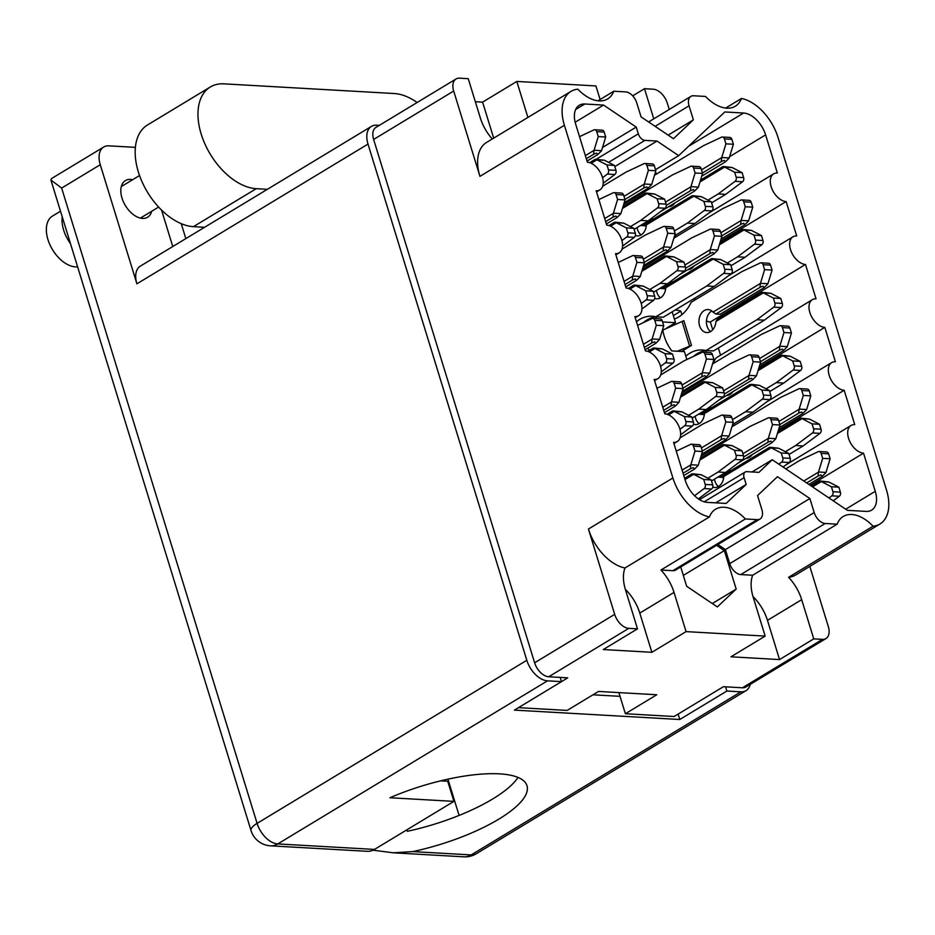 <?xml version="1.0" encoding="UTF-8"?>
<svg xmlns="http://www.w3.org/2000/svg" width="935" height="935" viewBox="0 0 935 935"><rect width="100%" height="100%" fill="white"/><g stroke="black" fill="none" stroke-linecap="round" stroke-linejoin="round"><path stroke-width="1.4" d="M725.642 108.063L741.467 98.491A35.927 21.727 58.8 0 1 735.331 106.204A35.927 21.727 58.8 0 1 726.799 108.168A35.927 21.727 58.8 0 1 705.539 96.445L693.606 95.767A11.512 6.966 58.8 0 0 690.883 96.398A11.512 6.966 58.8 0 0 689.048 105.807L655.108 126.342M492.254 138.999A35.927 21.727 -121.2 0 1 480.309 117.88L468.248 78.68L459.529 78.178A14.738 8.918 58.8 0 0 456.023 78.984A14.738 8.918 58.8 0 0 453.685 91.034L479.935 176.353A41.456 25.07 -121.2 0 1 486.516 142.471L570.969 91.396A41.456 25.07 58.8 0 1 577.865 89.187A35.927 21.727 -121.2 0 0 599.125 100.898A35.927 21.727 -121.2 0 0 607.645 98.935A35.927 21.727 -121.2 0 0 613.792 91.233L597.968 100.805M675 310.128A29.943 18.104 -121.2 0 1 676.098 310.151A29.943 18.104 -121.2 0 1 680.832 311.098L673.34 315.621M669.25 109.477L667.31 103.177A14.738 8.918 58.8 0 0 653.214 89.199L644.495 88.696L653.764 118.839M741.467 98.491A41.456 25.07 58.8 0 1 778.025 137.433L886.52 490.115A41.456 25.07 58.8 0 1 879.952 523.997A41.456 25.07 58.8 0 1 873.056 526.218L788.591 577.292A35.927 21.727 -121.2 0 1 801.692 599.662L813.754 638.874L822.473 639.365A14.738 8.918 58.8 0 0 825.967 638.558A14.738 8.918 58.8 0 0 828.305 626.52L809.815 566.411M613.792 91.233L625.725 91.91A11.512 6.966 58.8 0 1 636.735 102.838L641.059 116.887L673.469 138.707L693.373 119.855L689.048 105.807M570.969 91.396A41.456 25.07 58.8 0 0 564.401 125.29L479.935 176.353M560.229 677.419L561.526 681.627L567.709 677.84L548.716 676.765A14.738 8.918 -121.2 0 1 534.621 662.775L614.681 614.365L588.442 529.035L672.896 477.972L564.401 125.29M672.896 477.972A41.456 25.07 58.8 0 0 709.455 516.915L624.989 567.977A35.927 21.727 58.8 0 0 625.433 589.634L637.495 628.846L628.776 628.355L548.716 676.765M813.754 638.874L779.533 659.572L730.948 656.802L765.169 636.104L686.08 631.616L674.018 592.404A35.927 21.727 58.8 0 0 660.916 570.023L745.382 518.96A35.927 21.727 58.8 0 0 715.602 509.201A35.927 21.727 58.8 0 0 709.455 516.915M745.382 518.96L757.315 519.638A11.512 6.966 58.8 0 0 760.05 519.007A11.512 6.966 58.8 0 0 761.873 509.598L757.549 495.55L777.452 476.698L809.862 498.519L814.186 512.567A11.512 6.966 58.8 0 0 825.196 523.495L837.129 524.173A35.927 21.727 -121.2 0 1 843.276 516.459A35.927 21.727 -121.2 0 1 873.056 526.218M699.52 499.652L745.195 472.035A6.907 4.172 58.8 0 1 746.831 471.661L758.939 472.35L772.24 459.751L847.367 510.335L866.149 511.41A23.036 13.92 -121.2 0 0 871.619 510.148A23.036 13.92 -121.2 0 0 875.265 491.319L863.531 453.159A15.661 9.467 58.8 0 1 849.611 441.098A15.661 9.467 58.8 0 1 851.037 425.507A15.661 9.467 58.8 0 1 854.754 424.654L844.176 390.257A15.661 9.467 58.8 0 1 830.257 378.196A15.661 9.467 58.8 0 1 831.683 362.605A15.661 9.467 58.8 0 1 835.399 361.751L824.822 327.367A15.661 9.467 58.8 0 1 810.914 315.294A15.661 9.467 58.8 0 1 812.34 299.703A15.661 9.467 58.8 0 1 816.056 298.849L805.479 264.465A15.661 9.467 -121.2 0 1 791.559 252.392A15.661 9.467 -121.2 0 1 792.985 236.8A15.661 9.467 -121.2 0 1 796.702 235.947L786.125 201.563A15.661 9.467 -121.2 0 1 772.205 189.489A15.661 9.467 -121.2 0 1 773.631 173.898A15.661 9.467 -121.2 0 1 777.347 173.045L765.613 134.885L729.616 156.648M745.195 472.035A6.907 4.172 58.8 0 0 744.096 477.68L704.207 501.803M615.885 254.834L619.239 252.801A15.661 9.467 58.8 0 1 615.522 253.654L626.099 288.038A15.661 9.467 -121.2 0 1 640.008 300.112A15.661 9.467 -121.2 0 1 638.593 315.703A15.661 9.467 -121.2 0 1 634.865 316.556L645.454 350.941A15.661 9.467 -121.2 0 1 659.362 363.014A15.661 9.467 -121.2 0 1 657.936 378.605A15.661 9.467 -121.2 0 1 654.219 379.458L664.797 413.843A15.661 9.467 -121.2 0 1 678.716 425.916A15.661 9.467 -121.2 0 1 677.291 441.507A15.661 9.467 -121.2 0 1 673.574 442.36L685.308 480.52A23.036 13.92 -121.2 0 0 707.327 502.375L726.109 503.439L746.177 484.435L744.096 477.68M619.239 252.801A15.661 9.467 58.8 0 0 620.665 237.209A15.661 9.467 58.8 0 0 606.745 225.136L596.168 190.752A15.661 9.467 58.8 0 0 599.884 189.898A15.661 9.467 58.8 0 0 601.31 174.307A15.661 9.467 58.8 0 0 587.39 162.246L575.656 124.086A23.036 13.92 -121.2 0 1 579.314 105.258A23.036 13.92 -121.2 0 1 584.772 103.995L603.554 105.071L636.232 127.078L638.313 133.822A6.907 4.172 58.8 0 0 644.916 140.379L657.024 141.068L678.681 155.654L724.812 111.966L743.594 113.03A23.036 13.92 -121.2 0 1 765.613 134.885M475.331 101.716L482.6 102.137L516.821 81.439L527.901 117.448M600.095 99.519L595.922 85.938L516.821 81.439M632.703 95.837L644.495 88.696M765.169 636.104L753.107 596.904A35.927 21.727 -121.2 0 1 752.663 575.247L837.129 524.173M825.196 523.495L740.73 574.569L752.663 575.247M740.73 574.569A11.512 6.966 -121.2 0 1 729.721 563.641L814.186 512.567M717.858 544.509L725.408 549.593L729.721 563.641M760.05 519.007L675.584 570.081A11.512 6.966 -121.2 0 1 672.849 570.701L757.315 519.638M660.916 570.023L672.849 570.701M680.727 566.972L686.664 586.28L717.344 606.932L736.184 589.097L724.333 550.598L716.502 545.327M825.967 638.558L745.908 686.98A14.738 8.918 -121.2 0 1 742.402 687.786L723.409 686.699L674.112 716.514L625.375 713.732L656.779 694.752L598.54 691.444L567.148 710.425L518.469 707.655M637.495 628.846L603.274 649.544L651.859 652.303L686.08 631.616M614.681 614.365A14.738 8.918 58.8 0 0 628.776 628.355M624.989 567.977A41.456 25.07 -121.2 0 1 588.442 529.035M879.952 523.997L795.486 575.072A41.456 25.07 -121.2 0 1 788.591 577.292M534.621 662.775L373.626 139.444A14.738 8.918 -121.2 0 1 375.964 127.394L456.023 78.984M651.403 318.847L649.276 318.718M711.465 448.332L713.615 448.449M723.515 478.685L723.117 477.423L717.858 477.119M714.118 448.145L713.744 446.942M692.11 385.43L694.261 385.547M704.16 415.783L703.774 414.521L698.503 414.217M694.763 385.243L694.401 384.051M701.566 352.6L699.438 352.472M662.786 322.563A29.943 18.104 -121.2 0 1 662.88 321.967L675.514 322.68L666.573 328.091M686.851 359.519L684.42 351.618L671.786 350.906A29.943 18.104 -121.2 0 1 662.74 329.038M680.832 311.098L681.919 314.639M675.514 322.68L672.183 311.834M653.413 259.626L655.552 259.755M665.463 289.979L665.065 288.716L659.806 288.424M656.066 259.439L655.692 258.247M634.059 196.724L636.209 196.853M646.108 227.076L645.723 225.814L640.452 225.522M636.712 196.549L636.349 195.345M624.148 204.146A29.943 18.104 -121.2 0 1 624.042 203.246M643.502 267.048A29.943 18.104 -121.2 0 1 643.397 266.136M706.346 350.578A29.943 18.104 -121.2 0 1 706.159 352.39M682.199 392.84A29.943 18.104 -121.2 0 1 682.094 391.94M701.554 455.742A29.943 18.104 -121.2 0 1 701.449 454.842M656.183 316.825A29.943 18.104 -121.2 0 1 656.008 318.636M625.375 713.732L618.876 692.59M649.287 350.426A39.621 23.948 58.8 0 0 647.733 348.182M733.753 423.812A15.661 9.467 58.8 0 0 733.274 426.044M812.34 299.703L717.192 357.228A15.661 9.467 58.8 0 0 713.919 363.142M706.451 320.927A15.661 9.467 -121.2 0 0 710.331 321.991L712.739 329.786M718.337 348.007L720.558 355.195M694.565 300.24A15.661 9.467 -121.2 0 1 695.056 298.008M675.222 237.338A15.661 9.467 -121.2 0 1 675.701 235.106M657.013 173.746A23.036 13.92 58.8 0 0 655.271 172.694M575.154 122.24L603.554 105.071M602.526 147.461L636.232 127.078M614.809 166.594L657.024 141.068M655.529 169.656L678.681 155.654M720.406 241.3L786.125 201.563M710.331 321.991L805.479 264.465M759.115 367.093L824.822 327.367M778.458 429.995L844.176 390.257M810.283 485.358L863.531 453.159M752.056 471.953L772.24 459.751M715.719 502.843L746.177 484.435M725.408 549.593L809.862 498.519M668.139 135.119L693.373 119.855M683.321 575.411L724.333 550.598M712.295 603.542L736.184 589.097M753.026 596.612A35.927 21.727 -121.2 0 1 767.471 620.361L801.692 599.662M779.533 659.572L767.471 620.361M651.859 652.303L639.785 613.091A35.927 21.727 58.8 0 0 625.351 589.354M482.6 102.137L493.68 138.146M702.442 172.975L721.259 161.591L721.715 157.629L701.484 169.866M654.488 175.277L703.389 145.708L721.481 137.188A3.226 2.373 93.3 0 1 722.369 137.013L729.849 137.433A3.226 2.373 93.3 0 1 731.86 139.327L733.379 144.259L729.23 157.933A10.133 7.457 93.3 0 1 729.183 158.062L725.478 161.837L724.309 160.399L721.691 161.323M671.178 205.186A11.512 8.473 -86.7 0 0 671.891 205.782M668.56 206.764A11.512 8.473 -86.7 0 0 671.961 205.747A11.512 8.473 -86.7 0 0 674.825 202.977M699.976 181.951L724.613 167.061A10.133 7.457 93.3 0 1 724.707 167.108L734.653 172.25L736.172 177.194A3.226 2.373 93.3 0 1 735.062 181.332L718.232 193.931L708.005 200.113M722.369 137.013A3.226 2.373 93.3 0 1 724.391 138.894L725.911 143.838L721.75 157.512A10.133 7.457 93.3 0 1 721.715 157.629M643.011 225.662L647.791 222.682M652.221 217.832L652.735 219.515M723.608 166.535L732.093 167.482A10.133 7.457 93.3 0 1 732.175 167.529L742.121 172.683L743.641 177.615A3.226 2.373 93.3 0 1 742.53 181.752L725.7 194.351L711.628 202.86M724.613 167.061L722.813 166.629L724.613 167.061M725.911 143.838L733.379 144.259M718.232 193.931L725.7 194.351M734.653 172.25L742.121 172.683M701.729 176.189L725.478 161.837M700.549 180.081L722.813 166.629M652.759 219.585L645.536 222.448M650.924 220.38L650.538 219.082M678.109 714.095L679.78 719.506L514.425 710.109L561.526 681.627L547.513 680.832L277.788 843.919L374.479 849.412L453.919 801.377L389.953 797.742A100.419 30.61 -17.1 0 1 526.989 785.716A100.419 30.61 -17.1 0 1 498.881 819.107A100.419 30.61 -17.1 0 1 412.779 851.598L393.354 852.813L373.007 850.196M518.025 777.452A100.419 30.61 -17.1 0 1 492.698 798.969A100.419 30.61 -17.1 0 1 407.356 831.297L406.9 829.812M77.617 266.849A28.786 17.403 -121.2 0 1 47.954 239.582A28.786 17.403 -121.2 0 1 52.512 216.055L60.494 211.228M70.441 243.556A28.786 17.403 -121.2 0 1 63.65 230.092A28.786 17.403 -121.2 0 1 62.248 216.92M151.68 211.275A21.423 12.95 -121.2 0 1 147.578 217.247A21.423 12.95 -121.2 0 1 122.006 198.091A21.423 12.95 -121.2 0 1 125.407 180.584A21.423 12.95 -121.2 0 1 132.606 179.73M412.779 851.598L471.17 854.917L740.894 691.83L726.881 691.035L679.78 719.506M592.989 694.798L620.022 696.33M453.919 801.377L447.725 781.251L440.63 780.854M100.267 164.724L61.652 188.075L257.09 823.373L526.814 660.285L368.004 144.083L136.907 283.819L100.267 164.724A21.645 13.09 58.8 0 1 103.703 147.029A21.645 13.09 58.8 0 1 108.846 145.848L135.4 147.356M172.765 246.513L161.568 210.106M185.831 238.612L181.238 223.664M374.479 849.412A21.645 15.93 93.3 0 1 367.186 851.317L270.495 845.824A21.645 15.93 93.3 0 0 277.788 843.919A21.645 13.09 -121.2 0 1 257.09 823.373A21.645 6.603 162.9 0 0 251.036 830.572L50.911 180.046L51.448 178.62L103.703 147.029M136.907 283.819A21.645 13.09 -121.2 0 1 140.344 266.124L371.44 126.389A21.645 13.09 58.8 0 0 368.004 144.083M526.814 660.285A21.645 13.09 58.8 0 0 547.513 680.832M379.329 125.36L376.571 125.208A21.645 13.09 58.8 0 0 371.44 126.389M740.894 691.83A21.645 13.09 58.8 0 0 746.025 690.649A21.645 13.09 58.8 0 0 750.232 684.362M725.583 686.828L726.881 691.035M447.935 779.159L459.097 815.425M61.652 188.075L50.911 180.046M417.139 102.499A57.584 34.817 58.8 0 0 394.313 93.535L223.979 83.846A57.584 34.817 58.8 0 0 210.317 86.99A57.584 34.817 58.8 0 0 205.081 144.317A57.584 34.817 58.8 0 0 256.237 188.683L267.363 189.314M210.317 86.99L147.52 124.963A57.584 34.817 58.8 0 0 142.272 182.29A57.584 34.817 58.8 0 0 193.44 226.656L204.566 227.287M683.064 473.227L690.346 468.832L690.79 464.882L682.118 470.13M676.274 451.149L690.556 444.429A3.226 2.373 93.3 0 1 691.456 444.254L698.924 444.674A3.226 2.373 93.3 0 1 700.934 446.568L702.454 451.5L698.305 465.174A10.133 7.457 93.3 0 1 698.27 465.303L694.553 469.078L693.396 467.64L690.766 468.564M685.016 479.55L693.688 474.302A10.133 7.457 93.3 0 1 693.782 474.349L703.728 479.503L705.247 484.435A3.226 2.373 93.3 0 1 704.137 488.573L694.565 495.737M691.456 444.254A3.226 2.373 93.3 0 1 693.466 446.135L694.986 451.079L690.836 464.753A10.133 7.457 93.3 0 1 690.79 464.882M692.695 473.776L701.168 474.723A10.133 7.457 93.3 0 1 701.262 474.77L711.196 479.924L712.715 484.856A3.226 2.373 93.3 0 1 711.617 488.993L698.375 498.904M693.688 474.302L691.888 473.87L693.688 474.302M694.986 451.079L702.454 451.5M703.728 479.503L711.196 479.924M683.789 475.576L694.553 469.078M684.619 478.264L691.888 473.87M702.325 451.067L721.142 439.684L721.598 435.733L701.367 447.958M680.084 437.825L703.284 423.8L721.364 415.28A3.226 2.373 93.3 0 1 722.252 415.105L729.732 415.526A3.226 2.373 93.3 0 1 731.743 417.419L733.262 422.351L729.113 436.026A10.133 7.457 93.3 0 1 729.078 436.154L725.361 439.929L724.204 438.492L721.575 439.427M699.859 460.043L724.496 445.153A10.133 7.457 93.3 0 1 724.59 445.2L734.536 450.354L736.055 455.287A3.226 2.373 93.3 0 1 734.945 459.424L718.115 472.023L707.888 478.206M722.252 415.105A3.226 2.373 93.3 0 1 724.274 416.987L725.794 421.93L721.645 435.605A10.133 7.457 93.3 0 1 721.598 435.733M723.503 444.628L731.976 445.574A10.133 7.457 93.3 0 1 732.07 445.621L742.004 450.775L743.524 455.707A3.226 2.373 93.3 0 1 742.425 459.845L725.583 472.444L711.523 480.952M724.496 445.153L722.697 444.721L724.496 445.153M725.794 421.93L733.262 422.351M718.115 472.023L725.583 472.444M734.536 450.354L742.004 450.775M701.612 454.281L725.361 439.929M700.432 458.185L722.697 444.721M682.971 388.165L701.799 376.782L702.255 372.831L682.024 385.056M660.729 374.923L683.929 360.898L702.021 352.378A3.226 2.373 93.3 0 1 702.91 352.203L710.378 352.624A3.226 2.373 93.3 0 1 712.4 354.517L713.919 359.449L709.758 373.123A10.133 7.457 93.3 0 1 709.723 373.252L706.007 377.027L704.85 375.589L702.22 376.524M680.516 397.153L705.154 382.251A10.133 7.457 93.3 0 1 705.247 382.298L715.181 387.452L716.701 392.384A3.226 2.373 93.3 0 1 715.602 396.522L698.761 409.121L688.534 415.304M702.91 352.203A3.226 2.373 93.3 0 1 704.92 354.096L706.439 359.028L702.29 372.703A10.133 7.457 93.3 0 1 702.255 372.831M704.149 381.725L712.622 382.672A10.133 7.457 93.3 0 1 712.715 382.719L722.662 387.873L724.181 392.817A3.226 2.373 93.3 0 1 723.071 396.954L706.241 409.542L692.169 418.05M705.154 382.251L703.342 381.819L705.154 382.251M706.439 359.028L713.919 359.449M698.761 409.121L706.241 409.542M715.181 387.452L722.662 387.873M682.258 391.379L706.007 377.027M681.077 395.283L703.342 381.819M644.273 262.361L663.09 250.989L663.546 247.027L643.315 259.264M622.032 249.119L645.22 235.094L663.312 226.574A3.226 2.373 93.3 0 1 664.201 226.399L671.681 226.819A3.226 2.373 93.3 0 1 673.691 228.713L675.21 233.656L671.061 247.319A10.133 7.457 93.3 0 1 671.026 247.448L667.31 251.223L666.152 249.785L663.523 250.72M641.807 271.349L666.445 256.447A10.133 7.457 93.3 0 1 666.538 256.494L676.484 261.648L678.004 266.58A3.226 2.373 93.3 0 1 676.893 270.718L660.063 283.317L649.837 289.499M664.201 226.399A3.226 2.373 93.3 0 1 666.223 228.292L667.742 233.224L663.593 246.898A10.133 7.457 93.3 0 1 663.546 247.027M665.451 255.921L673.925 256.88A10.133 7.457 93.3 0 1 674.018 256.926L683.952 262.069L685.472 267.013A3.226 2.373 93.3 0 1 684.373 271.15L667.532 283.749L653.471 292.258M666.445 256.447L664.645 256.015L666.445 256.447M667.742 233.224L675.21 233.656M660.063 283.317L667.532 283.749M676.484 261.648L683.952 262.069M643.56 265.587L667.31 251.223M642.38 269.479L664.645 256.015M624.919 199.459L643.747 188.087L644.203 184.125L623.961 196.362M602.678 186.217L625.877 172.192L643.958 163.683A3.226 2.373 93.3 0 1 644.858 163.496L652.326 163.929A3.226 2.373 93.3 0 1 654.348 165.811L655.867 170.754L651.707 184.429A10.133 7.457 93.3 0 1 651.672 184.546L647.955 188.321L646.798 186.883L644.168 187.818M622.465 208.447L647.102 193.545A10.133 7.457 93.3 0 1 647.184 193.592L657.13 198.746L658.649 203.69A3.226 2.373 93.3 0 1 657.539 207.827L640.709 220.415L630.482 226.597M644.858 163.496A3.226 2.373 93.3 0 1 646.868 165.39L648.387 170.322L644.238 183.996A10.133 7.457 93.3 0 1 644.203 184.125M646.097 193.019L654.57 193.977A10.133 7.457 93.3 0 1 654.664 194.024L664.61 199.167L666.129 204.11A3.226 2.373 93.3 0 1 665.019 208.248L648.189 220.847L634.117 229.356M647.102 193.545L645.29 193.113L647.102 193.545M648.387 170.322L655.867 170.754M640.709 220.415L648.189 220.847M657.13 198.746L664.61 199.167M624.206 202.685L647.955 188.321M623.026 206.577L645.29 193.113M663.721 410.325L670.991 405.93L671.447 401.98L662.763 407.228M656.931 388.259L671.213 381.527A3.226 2.373 93.3 0 1 672.101 381.351L679.57 381.772A3.226 2.373 93.3 0 1 681.592 383.666L683.111 388.598L678.95 402.272A10.133 7.457 93.3 0 1 678.915 402.401L675.199 406.176L674.042 404.738L671.412 405.673M668.607 414.871L674.345 411.4A10.133 7.457 93.3 0 1 674.439 411.447L684.373 416.601L685.893 421.533A3.226 2.373 93.3 0 1 684.794 425.67L679.944 429.294M672.101 381.351A3.226 2.373 93.3 0 1 674.112 383.233L675.631 388.177L671.482 401.851A10.133 7.457 93.3 0 1 671.447 401.98M673.34 410.874L681.814 411.821A10.133 7.457 93.3 0 1 681.907 411.867L691.853 417.022L693.373 421.954A3.226 2.373 93.3 0 1 692.262 426.091L680.633 434.798M674.345 411.4L672.534 410.968L674.345 411.4M675.631 388.177L683.111 388.598M684.373 416.601L691.853 417.022M664.446 412.674L675.199 406.176M667.064 414.275L672.534 410.968M644.367 347.434L651.637 343.028L652.092 339.078L643.409 344.325M637.577 325.357L651.859 318.625A3.226 2.373 93.3 0 1 652.747 318.449L660.227 318.87A3.226 2.373 93.3 0 1 662.237 320.763L663.756 325.696L659.607 339.37A10.133 7.457 93.3 0 1 659.561 339.499L655.856 343.274L654.687 341.836L652.069 342.771M649.252 351.969L654.991 348.498A10.133 7.457 93.3 0 1 655.084 348.545L665.03 353.699L666.55 358.631A3.226 2.373 93.3 0 1 665.439 362.768L660.601 366.391M652.747 318.449A3.226 2.373 93.3 0 1 654.769 320.343L656.288 325.275L652.127 338.949A10.133 7.457 93.3 0 1 652.092 339.078M653.986 347.972L662.459 348.919A10.133 7.457 93.3 0 1 662.553 348.965L672.499 354.12L674.018 359.063A3.226 2.373 93.3 0 1 672.908 363.201L661.279 371.908M654.991 348.498L653.191 348.065L654.991 348.498M656.288 325.275L663.756 325.696M665.03 353.699L672.499 354.12M645.092 349.783L655.856 343.274M647.721 351.373L653.191 348.065M625.012 284.532L632.282 280.126L632.738 276.176L624.066 281.423M618.222 262.454L632.504 255.722A3.226 2.373 93.3 0 1 633.404 255.547L640.872 255.968A3.226 2.373 93.3 0 1 642.883 257.861L644.402 262.805L640.253 276.468A10.133 7.457 93.3 0 1 640.218 276.596L636.501 280.371L635.344 278.934L632.715 279.869M629.898 289.067L635.636 285.596A10.133 7.457 93.3 0 1 635.73 285.642L645.676 290.797L647.195 295.729A3.226 2.373 93.3 0 1 646.085 299.866L641.246 303.489M633.404 255.547A3.226 2.373 93.3 0 1 635.414 257.441L636.934 262.373L632.785 276.047A10.133 7.457 93.3 0 1 632.738 276.176M634.643 285.07L643.116 286.028A10.133 7.457 93.3 0 1 643.21 286.075L653.144 291.217L654.664 296.161A3.226 2.373 93.3 0 1 653.565 300.299L641.924 309.006M635.636 285.596L633.837 285.163L635.636 285.596M636.934 262.373L644.402 262.805M645.676 290.797L653.144 291.217M625.737 286.881L636.501 280.371M628.367 288.471L633.837 285.163M605.67 221.63L612.939 217.236L613.395 213.273L604.711 218.521M598.879 199.552L613.161 192.82A3.226 2.373 93.3 0 1 614.05 192.645L621.518 193.066A3.226 2.373 93.3 0 1 623.54 194.959L625.059 199.903L620.898 213.566A10.133 7.457 93.3 0 1 620.863 213.694L617.147 217.469L615.99 216.032L613.36 216.967M610.543 226.165L616.294 222.694A10.133 7.457 93.3 0 1 616.387 222.74L626.321 227.895L627.841 232.827A3.226 2.373 93.3 0 1 626.742 236.964L621.892 240.599M614.05 192.645A3.226 2.373 93.3 0 1 616.06 194.538L617.579 199.471L613.43 213.145A10.133 7.457 93.3 0 1 613.395 213.273M615.288 222.168L623.762 223.126A10.133 7.457 93.3 0 1 623.855 223.173L633.801 228.315L635.321 233.259A3.226 2.373 93.3 0 1 634.21 237.397L622.581 246.104M616.294 222.694L614.482 222.261L616.294 222.694M617.579 199.471L625.059 199.903M626.321 227.895L633.801 228.315M606.383 223.979L617.147 217.469M609.012 225.569L614.482 222.261M586.315 158.728L593.585 154.333L594.041 150.371L585.357 155.619M579.525 136.65L593.807 129.93A3.226 2.373 93.3 0 1 594.695 129.743L602.175 130.175A3.226 2.373 93.3 0 1 604.185 132.057L605.705 137.001L601.556 150.675A10.133 7.457 93.3 0 1 601.509 150.792L597.804 154.567L596.635 153.13L594.017 154.065M591.2 163.263L596.939 159.791A10.133 7.457 93.3 0 1 597.033 159.838L606.979 164.992L608.498 169.936A3.226 2.373 93.3 0 1 607.388 174.074L602.537 177.697M594.695 129.743A3.226 2.373 93.3 0 1 596.717 131.636L598.236 136.568L594.076 150.243A10.133 7.457 93.3 0 1 594.041 150.371M595.934 159.266L604.407 160.224A10.133 7.457 93.3 0 1 604.501 160.271L614.447 165.413L615.966 170.357A3.226 2.373 93.3 0 1 614.856 174.494L603.227 183.202M596.939 159.791L595.139 159.359L596.939 159.791M598.236 136.568L605.705 137.001M606.979 164.992L614.447 165.413M587.04 161.077L597.804 154.567M589.669 162.667L595.139 159.359M721.785 235.877L740.613 224.494L741.069 220.531L720.838 232.768M673.843 238.18L722.743 208.61L740.836 200.09A3.226 2.373 93.3 0 1 741.724 199.903L749.192 200.335A3.226 2.373 93.3 0 1 751.214 202.229L752.733 207.161L748.584 220.835A10.133 7.457 93.3 0 1 748.538 220.964L744.821 224.727L743.664 223.29L741.034 224.225M690.533 268.088A11.512 8.473 -86.7 0 0 691.234 268.684M687.915 269.666A11.512 8.473 -86.7 0 0 691.316 268.637A11.512 8.473 -86.7 0 0 694.179 265.879M719.331 244.853L743.968 229.963A10.133 7.457 93.3 0 1 744.061 230.01L753.996 235.152L755.515 240.096A3.226 2.373 93.3 0 1 754.416 244.234L737.575 256.833L727.348 263.015M741.724 199.903A3.226 2.373 93.3 0 1 743.734 201.796L745.253 206.74L741.104 220.415A10.133 7.457 93.3 0 1 741.069 220.531M662.366 288.564L667.146 285.584M671.564 280.722L672.09 282.417M742.963 229.437L751.436 230.384A10.133 7.457 93.3 0 1 751.53 230.431L761.476 235.585L762.995 240.517A3.226 2.373 93.3 0 1 761.885 244.654L745.055 257.254L730.983 265.762M743.968 229.963L742.156 229.519L743.968 229.963M745.253 206.74L752.733 207.161M737.575 256.833L745.055 257.254M753.996 235.152L761.476 235.585M721.084 239.091L744.821 224.727M719.892 242.983L742.156 229.519M672.113 282.487L664.89 285.339M670.278 283.282L669.881 281.984M715.918 314.031L759.968 287.396L760.412 283.434L712.996 312.103L715.918 314.031L720.125 314.265L764.176 287.629L763.018 286.192L760.389 287.127M712.996 312.103A11.512 8.473 -86.7 0 0 708.087 309.567A11.512 8.473 -86.7 0 0 704.207 310.572A11.512 8.473 -86.7 0 0 699.053 323.253A11.512 8.473 -86.7 0 0 706.778 332.556A11.512 8.473 -86.7 0 0 710.658 331.539A11.512 8.473 -86.7 0 0 715.894 321.535L763.311 292.865A10.133 7.457 93.3 0 1 763.404 292.912L773.35 298.055L774.87 302.998A3.226 2.373 93.3 0 1 773.759 307.136L756.929 319.735L705.948 350.555L713.428 350.976L764.409 320.156L781.239 307.557A3.226 2.373 93.3 0 0 782.338 303.419L780.83 298.487L770.884 293.333A10.133 7.457 93.3 0 0 770.791 293.286L762.317 292.339M685.811 356.153A36.851 27.115 -86.7 0 1 689.773 353.22A36.851 27.115 -86.7 0 1 702.185 349.982A36.851 27.115 -86.7 0 1 705.948 350.555A36.851 27.115 -86.7 0 0 697.253 353.652A36.851 27.115 -86.7 0 0 693.501 356.387M711.757 310.958A11.512 8.473 -86.7 0 0 711.687 311.004A11.512 8.473 -86.7 0 0 706.451 321.056A11.512 8.473 -86.7 0 0 710.588 331.586M674.392 319.022A36.851 27.115 -86.7 0 0 691.117 302.332L742.098 271.501L760.178 262.992A3.226 2.373 93.3 0 1 761.078 262.805A3.226 2.373 93.3 0 1 763.089 264.698L764.608 269.642L760.459 283.305A10.133 7.457 93.3 0 1 760.412 283.434M681.708 351.466L691.468 345.389L677.443 351.221M689.633 346.184L682.094 321.465L683.847 320.647L691.468 345.389M761.078 262.805L768.547 263.238A3.226 2.373 93.3 0 1 770.557 265.119L772.076 270.063L767.927 283.737A10.133 7.457 93.3 0 1 767.892 283.866L764.176 287.629M763.311 292.865L761.511 292.421L763.311 292.865M761.511 292.421L717.461 319.057L715.894 321.535M764.608 269.642L772.076 270.063M756.929 319.735L764.409 320.156M773.35 298.055L780.83 298.487M682.094 321.465L662.868 330.055M760.494 361.681L779.311 350.298L779.767 346.336L759.536 358.572M712.54 363.972L761.441 334.403L779.533 325.894A3.226 2.373 93.3 0 1 780.421 325.707L787.901 326.14A3.226 2.373 93.3 0 1 789.911 328.021L791.431 332.965L787.282 346.64A10.133 7.457 93.3 0 1 787.247 346.768L783.53 350.531L782.361 349.094L779.743 350.029M729.23 393.88A11.512 8.473 -86.7 0 0 729.943 394.488M726.612 395.47A11.512 8.473 -86.7 0 0 730.013 394.441A11.512 8.473 -86.7 0 0 732.876 391.683M758.028 370.657L782.665 355.756A10.133 7.457 93.3 0 1 782.759 355.803L792.705 360.957L794.224 365.901A3.226 2.373 93.3 0 1 793.114 370.038L776.284 382.625L766.057 388.82M780.421 325.707A3.226 2.373 93.3 0 1 782.443 327.601L783.962 332.533L779.802 346.207A10.133 7.457 93.3 0 1 779.767 346.336M701.063 414.369L705.843 411.388M710.273 406.526L710.787 408.221M781.66 355.23L790.145 356.188A10.133 7.457 93.3 0 1 790.239 356.235L800.173 361.389L801.692 366.321A3.226 2.373 93.3 0 1 800.582 370.459L783.752 383.058L769.68 391.566M782.665 355.756L780.865 355.323L782.665 355.756M783.962 332.533L791.431 332.965M776.284 382.625L783.752 383.058M792.705 360.957L800.173 361.389M759.781 364.895L783.53 350.531M758.601 368.787L780.865 355.323M710.81 408.291L703.599 411.143M708.975 409.086L708.59 407.789M779.837 424.572L798.665 413.2L799.121 409.238L778.89 421.475M731.895 426.874L780.795 397.305L798.887 388.785A3.226 2.373 93.3 0 1 799.776 388.609L807.244 389.042A3.226 2.373 93.3 0 1 809.266 390.923L810.785 395.867L806.636 409.542A10.133 7.457 93.3 0 1 806.589 409.659L802.873 413.434L801.716 411.996L799.086 412.931M748.584 456.783A11.512 8.473 -86.7 0 0 749.286 457.39M745.966 458.372A11.512 8.473 -86.7 0 0 749.367 457.344A11.512 8.473 -86.7 0 0 752.231 454.585M777.382 433.559L802.02 418.658A10.133 7.457 93.3 0 1 802.113 418.705L812.047 423.859L813.567 428.791A3.226 2.373 93.3 0 1 812.468 432.928L795.627 445.527L785.4 451.71M799.776 388.609A3.226 2.373 93.3 0 1 801.786 390.503L803.305 395.435L799.156 409.109A10.133 7.457 93.3 0 1 799.121 409.238M720.417 477.271L725.198 474.29M729.616 469.428L730.141 471.111M801.014 418.132L809.488 419.09A10.133 7.457 93.3 0 1 809.581 419.137L819.528 424.28L821.047 429.223A3.226 2.373 93.3 0 1 819.937 433.361L803.107 445.96L789.035 454.468M802.02 418.658L800.208 418.225L802.02 418.658M803.305 395.435L810.785 395.867M795.627 445.527L803.107 445.96M812.047 423.859L819.528 424.28M779.135 427.798L802.873 413.434M777.943 431.69L800.208 418.225M730.165 471.193L722.942 474.045M728.33 471.988L727.933 470.691M666.304 205.338L690.451 190.74L690.907 186.778L665.521 202.135M623.68 204.426L672.581 174.857L690.673 166.336A3.226 2.373 93.3 0 1 691.561 166.161L699.041 166.582A3.226 2.373 93.3 0 1 701.051 168.475L702.571 173.407L698.422 187.082A10.133 7.457 93.3 0 1 698.387 187.21L694.67 190.974L693.501 189.536L690.883 190.471M637.086 227.556A11.512 8.473 -86.7 0 0 641.083 234.93M635.379 235.491A11.512 8.473 -86.7 0 0 637.273 235.9A11.512 8.473 -86.7 0 0 641.153 234.884A11.512 8.473 -86.7 0 0 646.389 224.879L693.805 196.21A10.133 7.457 93.3 0 1 693.899 196.256L703.845 201.399L705.364 206.343A3.226 2.373 93.3 0 1 704.254 210.48L687.424 223.079L674.38 230.957M691.561 166.161A3.226 2.373 93.3 0 1 693.583 168.043L695.102 172.987L690.942 186.661A10.133 7.457 93.3 0 1 690.907 186.778M692.812 195.684L701.285 196.631A10.133 7.457 93.3 0 1 701.379 196.677L711.313 201.831L712.832 206.764A3.226 2.373 93.3 0 1 711.734 210.901L694.892 223.5L674.567 235.795M693.805 196.21L692.005 195.777L693.805 196.21M692.005 195.777L647.955 222.401L646.389 224.879M695.102 172.987L702.571 173.407M687.424 223.079L694.892 223.5M703.845 201.399L711.313 201.831M660.426 211.684L694.67 190.974M685.659 268.24L709.805 253.642L710.261 249.68L684.864 265.037M643.035 267.328L691.935 237.759L710.027 229.239A3.226 2.373 93.3 0 1 710.916 229.052L718.396 229.484A3.226 2.373 93.3 0 1 720.406 231.377L721.925 236.31L717.776 249.984A10.133 7.457 93.3 0 1 717.729 250.112L714.013 253.876L712.856 252.438L710.238 253.373M654.722 298.394A11.512 8.473 -86.7 0 0 656.627 298.803A11.512 8.473 -86.7 0 0 660.507 297.786A11.512 8.473 -86.7 0 0 665.743 287.781L713.16 259.112A10.133 7.457 93.3 0 1 713.253 259.159L723.187 264.301L724.707 269.245A3.226 2.373 93.3 0 1 723.608 273.382L706.766 285.981L655.797 316.801L663.266 317.222L714.246 286.402L731.076 273.803A3.226 2.373 93.3 0 0 732.187 269.666L730.667 264.734L720.721 259.579A10.133 7.457 93.3 0 0 720.628 259.533L712.154 258.586M655.751 316.79A36.851 27.115 -86.7 0 0 647.09 319.899A36.851 27.115 -86.7 0 0 643.35 322.633M655.797 316.801A36.851 27.115 -86.7 0 0 652.034 316.229A36.851 27.115 -86.7 0 0 639.622 319.466A36.851 27.115 -86.7 0 0 636.454 321.71M656.44 290.458A11.512 8.473 -86.7 0 0 660.426 297.833M710.916 229.052A3.226 2.373 93.3 0 1 712.926 230.945L714.445 235.889L710.296 249.552A10.133 7.457 93.3 0 1 710.261 249.68M713.16 259.112L711.348 258.668L713.16 259.112M711.348 258.668L667.31 285.304L665.743 287.781M714.445 235.889L721.925 236.31M706.766 285.981L714.246 286.402M723.187 264.301L730.667 264.734M679.768 274.586L714.013 253.876M724.356 394.044L748.503 379.446L748.958 375.484L723.573 390.842M681.732 393.121L730.632 363.551L748.725 355.043A3.226 2.373 93.3 0 1 749.613 354.856L757.093 355.288A3.226 2.373 93.3 0 1 759.103 357.17L760.622 362.114L756.473 375.788A10.133 7.457 93.3 0 1 756.438 375.905L752.722 379.68L751.565 378.243L748.935 379.178M695.149 416.25A11.512 8.473 -86.7 0 0 699.135 423.637M693.431 424.198A11.512 8.473 -86.7 0 0 695.324 424.607A11.512 8.473 -86.7 0 0 699.205 423.59A11.512 8.473 -86.7 0 0 704.441 413.574L751.857 384.904A10.133 7.457 93.3 0 1 751.95 384.951L761.896 390.105L763.416 395.037A3.226 2.373 93.3 0 1 762.305 399.175L745.476 411.774L732.432 419.663M749.613 354.856A3.226 2.373 93.3 0 1 751.635 356.749L753.154 361.681L749.005 375.356A10.133 7.457 93.3 0 1 748.958 375.484M752.733 384.484L759.337 385.337A10.133 7.457 93.3 0 1 759.43 385.384L769.365 390.526L770.884 395.47A3.226 2.373 93.3 0 1 769.785 399.607L752.944 412.206L732.619 424.502M751.857 384.904L750.057 384.472L751.857 384.904M750.057 384.472L706.007 411.108L704.441 413.574M753.154 361.681L760.622 362.114M745.476 411.774L752.944 412.206M761.896 390.105L769.365 390.526M718.477 400.39L752.722 379.68M743.711 456.946L767.857 442.349L768.313 438.386L742.916 453.744M701.086 456.023L749.987 426.453L768.079 417.933A3.226 2.373 93.3 0 1 768.967 417.758L776.447 418.179A3.226 2.373 93.3 0 1 778.458 420.072L779.977 425.016L775.828 438.679A10.133 7.457 93.3 0 1 775.781 438.807L772.076 442.582L770.908 441.145L768.289 442.08M714.492 479.152A11.512 8.473 -86.7 0 0 718.477 486.539M712.774 487.1A11.512 8.473 -86.7 0 0 714.679 487.509A11.512 8.473 -86.7 0 0 718.559 486.492A11.512 8.473 -86.7 0 0 723.795 476.476L771.211 447.807A10.133 7.457 93.3 0 1 771.305 447.853L781.251 453.007L782.77 457.94A3.226 2.373 93.3 0 1 781.66 462.077L778.832 464.192M768.967 417.758A3.226 2.373 93.3 0 1 770.978 419.651L772.497 424.583L768.348 438.258A10.133 7.457 93.3 0 1 768.313 438.386M698.819 498.577L699.053 499.372M770.206 447.281L778.68 448.239A10.133 7.457 93.3 0 1 778.773 448.286L788.719 453.428L790.239 458.372A3.226 2.373 93.3 0 1 789.128 462.509L783.074 467.044M771.211 447.807L769.412 447.374L771.211 447.807M769.412 447.374L725.361 474.01L723.795 476.476M772.497 424.583L779.977 425.016M781.251 453.007L788.719 453.428M737.82 463.292L772.076 442.582M806.683 482.951L818.02 476.09L818.464 472.14L803.808 481.011M785.797 468.879L800.15 460.207L818.23 451.687A3.226 2.373 93.3 0 1 819.13 451.511L826.598 451.932A3.226 2.373 93.3 0 1 828.62 453.826L830.128 458.769L825.979 472.432A10.133 7.457 93.3 0 1 825.944 472.561L822.227 476.336L821.07 474.898L818.441 475.833M812.55 486.89L821.362 481.56A10.133 7.457 93.3 0 1 821.456 481.607L831.402 486.761L832.921 491.693A3.226 2.373 93.3 0 1 831.811 495.83L828.983 497.958M819.13 451.511A3.226 2.373 93.3 0 1 821.14 453.405L822.66 458.337L818.511 472.011A10.133 7.457 93.3 0 1 818.464 472.14M820.369 481.034L828.842 481.992A10.133 7.457 93.3 0 1 828.936 482.039L838.882 487.182L840.401 492.126A3.226 2.373 93.3 0 1 839.291 496.263L833.214 500.809M821.362 481.56L819.563 481.128L821.362 481.56M822.66 458.337L830.128 458.769M831.402 486.761L838.882 487.182M808.869 484.412L822.227 476.336M811.358 486.095L819.563 481.128M742.402 687.786L822.473 639.365M453.685 91.034L373.626 139.444M584.772 103.995L575.656 109.512M596.203 159.289L638.313 133.822M644.916 140.379L608.556 162.363M688.534 146.316L743.594 113.03M845.696 509.213L875.265 491.319M639.785 613.091L674.018 592.404M724.707 167.108L732.175 167.529M721.75 157.512L729.23 157.933M724.391 138.894L731.86 139.327M735.062 181.332L742.53 181.752M736.172 177.194L743.641 177.615M463.877 856.822A21.645 21.645 0 0 0 476.312 853.737A21.645 13.09 58.8 0 1 471.17 854.917A21.645 15.93 93.3 0 1 463.877 856.822L393.354 852.813M193.44 226.656L256.237 188.683M693.782 474.349L701.262 474.77M690.836 464.753L698.305 465.174M693.466 446.135L700.934 446.568M704.137 488.573L711.617 488.993M705.247 484.435L712.715 484.856M724.59 445.2L732.07 445.621M721.645 435.605L729.113 436.026M724.274 416.987L731.743 417.419M734.945 459.424L742.425 459.845M736.055 455.287L743.524 455.707M705.247 382.298L712.715 382.719M702.29 372.703L709.758 373.123M704.92 354.096L712.4 354.517M715.602 396.522L723.071 396.954M716.701 392.384L724.181 392.817M666.538 256.494L674.018 256.926M663.593 246.898L671.061 247.319M666.223 228.292L673.691 228.713M676.893 270.718L684.373 271.15M678.004 266.58L685.472 267.013M647.184 193.592L654.664 194.024M644.238 183.996L651.707 184.429M646.868 165.39L654.348 165.811M657.539 207.827L665.019 208.248M658.649 203.69L666.129 204.11M674.439 411.447L681.907 411.867M671.482 401.851L678.95 402.272M674.112 383.233L681.592 383.666M684.794 425.67L692.262 426.091M685.893 421.533L693.373 421.954M655.084 348.545L662.553 348.965M652.127 338.949L659.607 339.37M654.769 320.343L662.237 320.763M665.439 362.768L672.908 363.201M666.55 358.631L674.018 359.063M635.73 285.642L643.21 286.075M632.785 276.047L640.253 276.468M635.414 257.441L642.883 257.861M646.085 299.866L653.565 300.299M647.195 295.729L654.664 296.161M616.387 222.74L623.855 223.173M613.43 213.145L620.898 213.566M616.06 194.538L623.54 194.959M626.742 236.964L634.21 237.397M627.841 232.827L635.321 233.259M597.033 159.838L604.501 160.271M594.076 150.243L601.556 150.675M596.717 131.636L604.185 132.057M607.388 174.074L614.856 174.494M608.498 169.936L615.966 170.357M744.061 230.01L751.53 230.431M741.104 220.415L748.584 220.835M743.734 201.796L751.214 202.229M754.416 244.234L761.885 244.654M755.515 240.096L762.995 240.517M763.404 292.912L770.884 293.333M760.459 283.305L767.927 283.737M763.089 264.698L770.557 265.119M773.759 307.136L781.239 307.557M774.87 302.998L782.338 303.419M782.759 355.803L790.239 356.235M779.802 346.207L787.282 346.64M782.443 327.601L789.911 328.021M793.114 370.038L800.582 370.459M794.224 365.901L801.692 366.321M802.113 418.705L809.581 419.137M799.156 409.109L806.636 409.542M801.786 390.503L809.266 390.923M812.468 432.928L819.937 433.361M813.567 428.791L821.047 429.223M693.899 196.256L701.379 196.677M690.942 186.661L698.422 187.082M693.583 168.043L701.051 168.475M704.254 210.48L711.734 210.901M705.364 206.343L712.832 206.764M713.253 259.159L720.721 259.579M710.296 249.552L717.776 249.984M712.926 230.945L720.406 231.377M723.608 273.382L731.076 273.803M724.707 269.245L732.187 269.666M751.95 384.951L759.43 385.384M749.005 375.356L756.473 375.788M751.635 356.749L759.103 357.17M762.305 399.175L769.785 399.607M763.416 395.037L770.884 395.47M771.305 447.853L778.773 448.286M768.348 438.258L775.828 438.679M770.978 419.651L778.458 420.072M781.66 462.077L789.128 462.509M782.77 457.94L790.239 458.372M821.456 481.607L828.936 482.039M818.511 472.011L825.979 472.432M821.14 453.405L828.62 453.826M831.811 495.83L839.291 496.263M832.921 491.693L840.401 492.126M596.53 191.932L599.884 189.898M708.742 213.133L773.631 173.898M728.096 276.035L792.985 236.8M766.793 401.84L831.683 362.605M786.148 464.742L851.037 425.507M673.936 443.529L677.291 441.507M654.582 380.627L657.936 378.605M635.227 317.736L638.593 315.703M648.598 121.959L690.883 96.398M139.549 175.535L121.305 186.568M158.623 207.067L140.379 218.1M251.036 830.572A21.645 21.645 0 0 0 270.495 845.824M476.312 853.737L746.025 690.649M750.863 384.378L752.733 384.495"/></g></svg>
